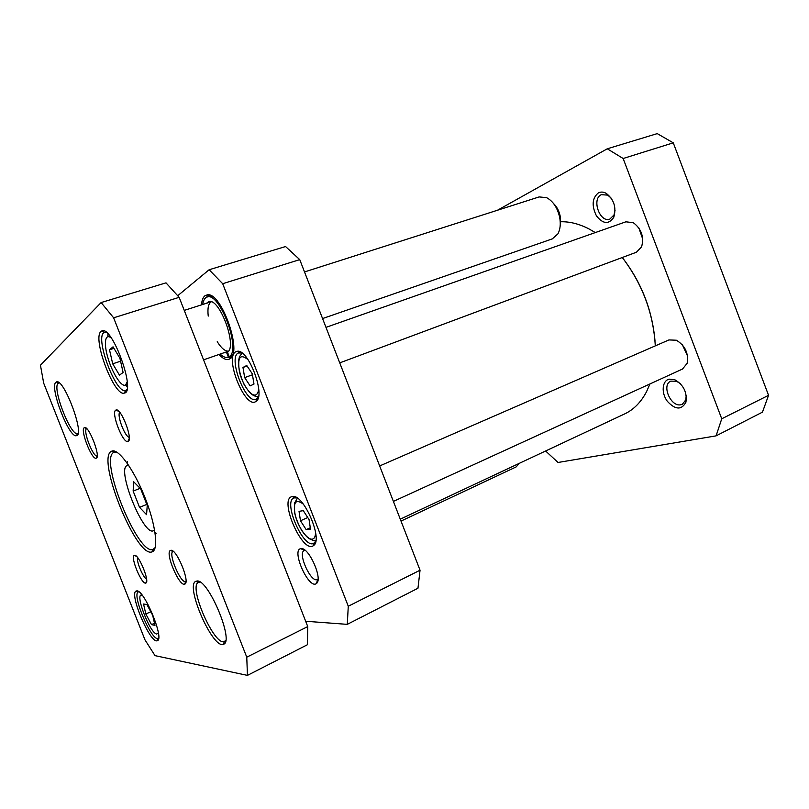 <?xml version="1.0" encoding="UTF-8"?>
<svg xmlns="http://www.w3.org/2000/svg" width="809" height="809" viewBox="0 0 809 809"><rect width="100%" height="100%" fill="white"/><g stroke="black" fill="none" stroke-linecap="round" stroke-linejoin="round"><path stroke-width="1.21" d="M655.017 341.014C652.287 310.1 641.375 282.27 622.283 257.505C642.417 283.969 653.429 313.417 655.29 345.868M649.93 383.951L646.563 391.647C640.991 402.255 633.669 409.688 624.588 413.945L400.273 519.176M560.617 221.767C569.627 221.494 579.032 223.85 588.831 228.846L595.313 232.577M310.484 529.116L306.156 529.622L300.473 520.774L299.027 511.328L303.294 510.661L309.068 519.59L310.484 529.116M253.986 384.073L250.143 385.883L244.672 377.611L242.963 367.468L246.745 365.486L252.297 373.819L253.986 384.073M177.758 295.679L209.137 269.751L222.697 283.716L348.274 606.234L347.283 624.356L305.66 621.251M218.956 354.494C223.264 359.065 226.874 360.531 229.807 358.883C242.912 353.199 221.464 291.705 207.337 294.83L204.95 295.76C202.998 297.328 201.845 300.372 201.502 304.882M301.059 548.623L300.715 548.674C291.028 550.059 309.058 590.064 316.44 583.471C323.206 579.446 308.826 546.945 301.059 548.623M292.211 496.595C278.195 498.465 302.677 554.772 313.548 545.529C323.57 539.734 303.142 492.924 292.241 496.584L292.211 496.595M235.773 351.763C224.123 357.275 245.289 409.657 255.856 401.476C266.313 396.491 248.515 348.487 237.199 351.298L235.773 351.763M347.283 624.356L417.97 588.234L420.043 570.214L299.745 259.628L285.547 246.533L209.137 269.751M210.36 301.595L208.742 301.646C219.451 297.297 237.634 346.485 227.491 352.259L229.23 356.708L231.334 356.577M230.828 357.032L228.401 357.184L226.672 352.734L227.986 351.804M211.24 301.818C208.378 303.608 207.377 308.36 208.237 316.097M217.237 341.701C221.403 348.285 225.175 351.419 228.532 351.126M208.742 301.646L206.487 303.284M223.871 352.785L226.672 352.734M232.729 354.514L230.484 357.265L229.149 357.285M207.832 296.519L208.358 296.043M229.23 356.708C241.638 350.115 219.178 290.38 206.791 297.206C204.657 298.096 203.292 300.523 202.695 304.497M220.139 354.079C223.092 356.83 225.681 357.922 227.905 357.356L228.401 357.184M310.282 527.761L306.156 529.622M300.473 520.774L307.733 517.527M244.672 377.611L252.448 374.789M247.079 365.992L242.963 367.468M205.031 298.45L207.933 295.912L212.433 296.569M229.807 358.883L230.484 357.265L225.741 357.416M318.048 578.971L317.35 579.507C311.02 583.269 297.338 552.951 304.245 550.524L305.094 550.332M315.773 541.09L313.71 543.365C303.395 549.139 282.756 501.651 293.92 497.919L296.954 497.909M258.364 397.209L256.14 399.353C245.794 404.358 227.804 357.76 238.261 352.997L241.921 352.967M420.043 570.214L348.274 606.234M299.745 259.628L222.697 283.716M642.73 239.12L638.867 227.966M325.976 327.362L625.893 221.808L633.316 222.708C641.406 228.816 644.176 236.835 641.638 246.765L636.43 252.226L339.74 362.877M687.519 355.829L682.402 344.846M379.654 465.954L668.932 339.932L676.385 340.225C685.142 345.605 688.732 353.3 687.154 363.312L682.493 369.046L393.386 501.408M716.076 435.869L762.462 412.155L768.55 395.308L673.27 142.839L657.252 133.616L607.266 148.795L623.152 158.503L721.739 418.799L716.076 435.869L558.038 462.475L545.62 450.997M615.073 210.219L614.001 214.982L609.865 219.077C599.894 223.183 591.349 199.014 601.269 194.676L607.761 195.121L611.341 198.316M598.417 192.845C592.168 198.013 591.5 205.658 596.415 215.801C603.008 224.133 608.793 224.639 613.768 217.318C616.559 207.559 614.051 199.57 606.234 193.361C603.453 191.834 600.844 191.662 598.417 192.845M497.495 210.239L607.266 148.795M669.154 379.158C662.055 380.766 661.105 392.891 667.263 401.224C675.323 409.93 681.542 410.244 685.931 402.164C687.256 392.274 683.514 384.781 674.716 379.694L669.154 379.158M686.204 395.217L685.83 399.838L682.341 404.257L680.996 404.712C670.883 407.473 661.155 384.912 670.803 381.14L676.526 381.211L680.48 383.769M768.55 395.308L721.739 418.799M673.27 142.839L623.152 158.503M147.228 505.534L146.571 514.686L139.542 507.354L133.151 491.083L133.637 481.739L140.685 488.858L147.228 505.534M154.964 625.377L151.505 624.629L145.832 614.001L143.537 604.01L146.914 604.545L152.679 615.295L154.964 625.377M123.11 372.494L119.449 375.123L112.704 363.828L109.498 349.781L113.038 346.828L119.904 358.235L123.11 372.494M246.765 657.181L247.443 675.384L155.015 655.634L144.953 639.808L43.686 383.153L40.45 365.203L101.125 302.556L165.997 282.857L179.153 297.328L113.634 317.816L246.765 657.181L307.744 626.581L179.153 297.328M101.125 302.556L113.634 317.816M247.443 675.384L307.39 644.743L307.744 626.581M158.635 638.089L158.17 638.392C151.789 641.861 131.513 594.362 138.288 591.915L138.814 591.763M136.792 590.894L136.074 591.066C128.914 593.705 150.494 644.298 157.29 640.688C164.844 639.565 144.235 589.518 136.792 590.894M126.922 389.564L125.547 390.494C116.132 394.337 95.138 339.022 103.694 332.762L106.131 332.216M100.994 331.468C91.963 338.202 114.322 397.098 124.333 393.093C136.418 392.122 112.046 324.712 101.782 330.952L100.994 331.468M125.901 391.971L125.466 390.676M78.119 433.159L77.533 433.482C70.727 436.567 51.776 387.531 58.177 383.314L59.239 382.96M55.912 382.283C49.177 386.813 69.301 438.862 76.511 435.657C85.258 435.07 63.537 377.196 56.337 382.01L55.912 382.283M225.711 640.334L224.386 641.497C214.496 646.603 188.153 586.505 198.377 582.369L200.076 582.096M197.002 581.014L195.738 581.337C184.958 585.777 212.909 649.576 223.405 644.267C234.772 642.124 208.317 578.85 197.002 581.014M96.14 458.187C101.287 457.651 88.636 424.755 84.379 427.637L84.278 427.688C79.879 429.559 91.791 460.179 96.14 458.187L97.171 455.932C93.278 457.752 82.629 430.368 86.593 428.719L86.705 428.669M185.959 581.378L185.676 581.519C180.842 583.997 167.888 553.356 172.964 551.485L173.257 551.374M170.891 550.312L170.406 550.464C164.773 552.577 179.254 586.849 184.654 584.128C190.661 583.107 176.655 548.724 170.891 550.312M146.581 579.052C143.092 577.798 136.094 561.031 137.621 557.613M134.577 555.348L134.264 555.439C130.097 556.895 141.858 585.089 145.792 583.046C150.231 582.379 138.794 554.135 134.577 555.348M129.258 437.305C124.99 437.082 116.668 415.27 119.742 412.347M115.778 410.123C110.752 412.327 122.867 443.666 127.883 441.481C133.778 440.774 120.854 406.846 115.899 410.062L115.778 410.123M111.652 451.2L111.642 451.21C95.563 457.065 136.408 558.756 152.072 551.859C158.938 550.029 155.743 524.242 144.538 496.463C133.424 468.644 117.892 447.792 111.652 451.2L114.059 452.271L116.88 452.16M155.197 547.541L153.083 549.412C137.904 556.238 98.385 457.854 114.059 452.271L114.069 452.271M145.832 614.001L150.767 611.746M154.479 623.243L151.505 624.629M113.938 348.325L109.498 349.781M112.704 363.828L120.571 361.198M140.139 488.302L133.151 491.083M139.542 507.354L146.793 504.411M197.902 581.115L198.589 582.268M519.297 463.345L516.132 466.924L401.011 521.077M304.508 271.945L539.148 196.921L546.621 197.659C553.093 201.188 557.431 207.711 559.646 217.247C560.849 223.82 560.283 229.341 557.947 233.811L552.314 238.888L322.569 318.564M553.72 203.737C556.936 206.861 559.09 210.977 560.172 216.074L560.253 224.659M315.53 532.039C315.571 536.468 314.438 538.845 312.132 539.168C307.056 539.785 298.157 527.084 295.245 515.303C292.888 502.177 295.588 498.465 303.365 504.149M258.647 388.148C258.506 391.809 257.586 394.034 255.897 394.843C251.205 397.108 242.204 384.255 239.413 371.523C237.28 357.244 240.172 353.311 248.09 359.732M154.539 529.612C145.539 542.788 113.209 462.283 128.813 465.569M158.382 632.972L156.724 634.054C149.483 633.002 133.819 591.106 142.293 595.373M127.225 381.757L125.648 384.963C121.825 387.693 112.754 373.93 108.173 358.751C103.431 343.532 104.978 332.448 111.45 338.223M227.905 357.356L230.595 357.194M206.791 297.206L209.035 295.71M297.439 498.233L294.618 502.915L294.506 512.319C295.942 518.458 298.329 524.485 301.676 530.401C304.518 534.436 306.995 537.196 309.109 538.652L313.053 540.372L315.864 540.503M242.376 353.311C240.708 354.666 239.646 356.182 239.191 357.881L238.392 361.674C238.503 368.439 240.354 375.952 243.964 384.194C251.205 396.552 255.391 395.904 255.25 396.198L258.486 396.663M208.904 295.72L207.337 294.83M304.7 550.383L300.715 548.674M317.755 579.244L316.44 583.471M294.658 497.687L292.241 496.584M314.377 542.96L313.548 545.529M295.619 497.181L294.547 497.646M315.409 542.586L314.337 543.072M239.585 352.582L237.199 351.298M256.837 398.989L255.856 401.476M240.597 352.127L239.474 352.522M257.899 398.685L256.797 399.11M607.761 195.121L606.234 193.361M614.001 214.982L613.768 217.318M676.526 381.211L674.716 379.694M685.83 399.838L685.931 402.164M138.288 591.915L136.074 591.066M158.17 638.392L157.29 640.688M105.686 331.882L104.614 332.226M126.78 390.08L125.729 390.444M104.432 332.287L101.782 330.952M125.547 390.494L124.333 393.093M58.572 383.062L56.337 382.01M77.533 433.482L76.511 435.657M198.377 582.369L195.738 581.337M224.386 641.497L223.405 644.267M199.59 581.813L198.549 582.288M225.6 640.91L224.558 641.426M86.684 428.679L84.379 427.637M172.964 551.485L170.406 550.464M185.676 581.519L184.654 584.128M154.195 550.049L152.527 550.767M136.418 556.289L134.264 555.439M146.682 580.862L145.792 583.046M118.953 411.478L115.899 410.062M129.248 438.468L127.883 441.481M115.859 451.594L114.302 452.18M154.853 548.674L153.316 549.321M153.083 549.412L152.072 551.859M158.635 635.055L158.433 633.295M142.091 595.111L140.978 593.786M127.286 387.167L126.113 385.802L127.256 382.141M111.227 337.899C106.535 334.188 108.093 337.343 107.981 333.895M128.51 465.104C127.043 464.487 126.73 463.365 127.6 461.747M156.299 533.212C154.873 533.04 154.317 532.019 154.64 530.158M203.565 359.833L228.482 351.187M184.26 310.393L211.159 301.787"/></g></svg>
